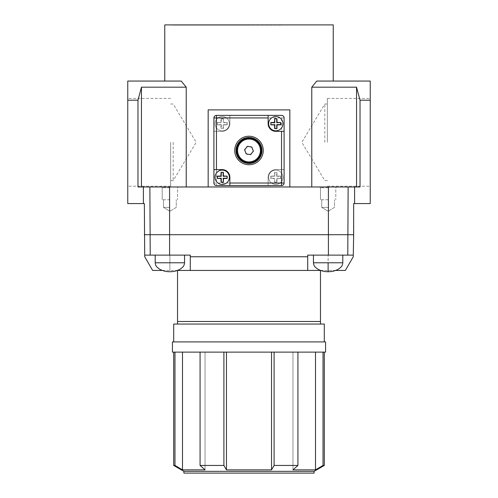 <?xml version="1.0" encoding="UTF-8"?>
<svg xmlns="http://www.w3.org/2000/svg" width="498" height="498" viewBox="0 0 498 498"><rect width="100%" height="100%" fill="white"/><g stroke="black" fill="none" stroke-linecap="round" stroke-linejoin="round"><path stroke-width="0.37" stroke-dasharray="2.49 1.87" d="M249 163.462A12.985 12.985 0 0 1 236.015 150.477A12.985 12.985 0 0 1 249 137.492A12.985 12.985 0 0 0 236.015 150.477A12.985 12.985 0 0 0 249 163.462A12.985 12.985 0 0 1 236.015 150.477A12.985 12.985 0 0 1 249 137.492A12.985 12.985 0 0 1 261.985 150.477A12.985 12.985 0 0 1 249 163.462A12.985 12.985 0 0 1 236.015 150.477A12.985 12.985 0 0 1 249 137.492A12.985 12.985 0 0 1 261.985 150.477A12.985 12.985 0 0 1 249 163.462A12.985 12.985 0 0 0 261.985 150.477A12.985 12.985 0 0 0 249 137.492A12.985 12.985 0 0 1 261.985 150.477A12.985 12.985 0 0 1 249 163.462A12.985 12.985 0 0 0 261.985 150.477A12.985 12.985 0 0 0 249 137.492A12.985 12.985 0 0 0 236.015 150.477A12.985 12.985 0 0 0 249 163.462A12.985 12.985 0 0 1 236.015 150.477A12.985 12.985 0 0 1 249 137.492A12.985 12.985 0 0 0 236.015 150.477A12.985 12.985 0 0 0 249 163.462A12.985 12.985 0 0 0 261.985 150.477A12.985 12.985 0 0 0 249 137.492A12.985 12.985 0 0 1 261.985 150.477A12.985 12.985 0 0 1 249 163.462M249 161.707A11.23 11.23 0 0 1 237.77 150.477A11.23 11.23 0 0 1 249 139.247A11.23 11.23 0 0 1 260.23 150.477A11.23 11.23 0 0 1 249 161.707A11.23 11.23 0 0 1 237.77 150.477A11.23 11.23 0 0 1 249 139.247A11.23 11.23 0 0 1 260.23 150.477A11.23 11.23 0 0 1 249 161.707A11.23 11.23 0 0 1 237.77 150.477A11.23 11.23 0 0 1 249 139.247A11.23 11.23 0 0 1 260.23 150.477A11.23 11.23 0 0 1 249 161.707A11.23 11.23 0 0 1 237.77 150.477A11.23 11.23 0 0 1 249 139.247A11.23 11.23 0 0 1 260.23 150.477A11.23 11.23 0 0 1 249 161.707M324.808 142.31L324.808 104.026L324.808 142.31M327.36 142.31L327.36 98.423L327.36 142.31M370.238 142.31L370.238 98.423L370.238 142.31M173.192 142.31L173.192 180.593L173.192 142.31M170.64 142.31L170.64 186.196L170.64 142.31M127.762 142.31L127.762 186.196L127.762 142.31M164.77 24.9L333.23 24.9M249 25.155L172.171 25.155L249 25.155M169.874 207.398L163.493 207.398L169.874 207.398M169.874 199.742L162.217 199.742L169.874 199.742M169.874 187.74L162.217 187.74L169.874 187.74M169.874 186.974L178.296 186.974L169.874 186.974M328.126 207.398L321.745 207.398L328.126 207.398M328.126 199.742L320.469 199.742L328.126 199.742M328.126 187.74L320.469 187.74L328.126 187.74M328.126 186.974L319.704 186.974L328.126 186.974M314.089 473.1L183.911 473.1M314.089 471.338L183.911 471.338M324.298 465.443L323.028 465.443L315.502 469.863L292.955 469.863L297.929 465.443L274.099 465.443L271.547 469.863L226.453 469.863L223.901 465.443L200.072 465.443L205.045 469.863L182.498 469.863L174.972 465.443L173.702 465.443M223.901 465.443L223.901 352.117L274.099 352.117L274.099 465.443M297.929 465.443L297.929 352.117L226.453 352.117L226.453 469.863M325.574 341.908L172.426 341.908M320.469 270.439L177.531 270.439L320.469 270.439L320.469 321.49L177.531 321.49L177.531 324.042L324.298 324.042M325.574 352.117L172.426 352.117M307.708 256.763L190.292 256.763L190.292 270.439L307.708 270.439L307.708 255.125L353.294 255.125L307.708 255.125L353.294 255.125L353.648 203.57L354.607 203.57L354.607 186.974L360.029 186.974L289.836 186.974L289.836 109.896L289.836 186.974L141.457 186.974L289.836 186.974L289.836 109.896L208.164 109.896L208.164 186.974L208.164 109.896L249 109.896L208.164 109.896L208.164 186.974M190.292 256.763L190.292 255.125L144.706 255.125L144.352 234.707L353.648 234.707M354.607 203.57L370.238 203.57L370.238 81.056L316.765 81.056L333.23 81.056L316.765 81.056L311.779 87.181L311.779 186.974L289.836 186.974M274.099 352.117L324.298 352.117L323.028 352.117L323.028 465.443M174.972 465.443L174.972 352.117L223.901 352.117L200.072 352.117L200.072 465.443M177.531 321.49L177.531 270.439M320.469 321.49L320.469 324.042M143.393 186.974L143.393 203.57L127.762 203.57L127.762 81.056L181.235 81.056L164.77 81.056L181.235 81.056L186.221 87.181L141.457 87.181L141.457 186.974L137.971 186.974L149.867 186.974L150.215 255.125L144.706 255.125L144.737 256.763L152.631 270.439L177.437 270.439M311.779 186.974L360.029 186.974L360.029 100.198L356.543 87.181L311.779 87.181M347.785 255.125L348.133 186.974L354.607 186.974M348.133 186.974L328.406 186.974L328.406 255.125M144.706 255.125L190.292 255.125L169.594 255.125L169.594 186.974L328.406 186.974M169.594 186.974L149.867 186.974M141.457 186.974L137.971 186.974L137.971 100.198L127.762 100.198M186.221 87.181L186.221 186.974M370.238 100.198L360.029 100.198M141.457 87.181L137.971 100.198M356.543 87.181L356.543 186.974M143.393 203.57L144.352 203.57L144.352 234.707M169.594 255.125L150.215 255.125M320.563 270.439L345.369 270.439L353.263 256.763L353.294 255.125M162.317 270.439L190.292 270.439L190.292 255.125L190.292 270.439M335.683 270.439L328.126 270.439L328.126 255.125L328.126 270.439L307.708 270.439L307.708 255.125L307.708 270.439M177.531 324.042L173.702 324.042M200.072 352.117L174.972 352.117M226.453 352.117L223.901 352.117M323.028 352.117L297.929 352.117M249 341.908L173.702 341.908L249 341.908M292.955 352.117L292.955 469.863L292.955 352.117M205.045 352.117L205.045 469.863L205.045 352.117M182.498 352.117L182.498 469.863M271.547 352.117L271.547 469.863M315.502 352.117L315.502 469.863M216.456 25.155L245.807 24.9L216.456 25.155M280.903 25.155L245.807 25.155L280.903 24.9M229.348 177.276A7.146 7.146 0 0 0 222.201 170.129A7.146 7.146 0 0 0 215.055 177.276A7.146 7.146 0 0 0 222.201 184.422A7.146 7.146 0 0 0 229.348 177.276M282.945 123.678A7.146 7.146 0 0 0 275.799 116.532A7.146 7.146 0 0 0 268.652 123.678A7.146 7.146 0 0 0 275.799 130.825A7.146 7.146 0 0 0 282.945 123.678M268.142 183.021L216.456 183.021L216.456 185.573A2.552 2.552 0 0 1 213.903 183.021A2.552 2.552 0 0 0 216.456 185.573L268.142 185.573L268.142 177.276A7.657 7.657 0 0 1 275.799 169.619L284.097 169.619L284.097 183.021L284.097 117.933L284.097 183.021A2.552 2.552 0 0 1 281.544 185.573L268.142 185.573L268.142 177.276A7.657 7.657 0 0 1 275.799 169.619L284.097 169.619L284.097 117.933A2.552 2.552 0 0 0 281.544 115.38L216.456 115.38L229.858 115.38L229.858 123.678A7.657 7.657 0 0 1 222.201 131.335L213.903 131.335L213.903 183.021L213.903 117.933L213.903 183.021A2.552 2.552 0 0 0 216.456 185.573L281.544 185.573L216.456 185.573A2.552 2.552 0 0 1 213.903 183.021L216.456 183.021L216.456 131.335M213.903 117.933A2.552 2.552 0 0 1 216.456 115.38L281.544 115.38A2.552 2.552 0 0 1 284.097 117.933A2.552 2.552 0 0 0 281.544 115.38L229.858 115.38L229.858 123.678A7.657 7.657 0 0 1 222.201 131.335L213.903 131.335L213.903 117.933A2.552 2.552 0 0 1 216.456 115.38A2.552 2.552 0 0 0 213.903 117.933M229.858 185.573L229.858 177.276A7.657 7.657 0 0 0 222.201 169.619L213.903 169.619M268.142 115.38L268.142 123.678A7.657 7.657 0 0 0 275.799 131.335L284.097 131.335M270.831 176.136L270.831 178.421L274.541 178.539L274.659 182.249L276.944 182.249L277.062 178.539L280.772 178.421L280.772 176.136L277.062 176.018L276.944 172.308L274.659 172.308L274.541 176.018L270.831 176.136L274.859 176.336L274.859 172.507L276.944 172.308M268.652 177.276A7.146 7.146 0 0 1 275.799 170.129A7.146 7.146 0 0 1 282.945 177.276A7.146 7.146 0 0 1 275.799 184.422A7.146 7.146 0 0 1 268.652 177.276A7.146 7.146 0 0 1 275.799 170.129A7.146 7.146 0 0 1 282.945 177.276A7.146 7.146 0 0 1 275.799 184.422A7.146 7.146 0 0 1 268.652 177.276A7.146 7.146 0 0 0 275.799 184.422A7.146 7.146 0 0 0 282.945 177.276M227.169 124.817L227.169 122.533L223.459 122.415L223.341 118.705L221.056 118.705L220.938 122.415L217.228 122.533L217.228 124.817L220.938 124.942L221.056 128.646L223.341 128.646L223.459 124.942L227.169 124.817L223.141 124.618L223.141 128.447L221.056 128.646M229.348 123.678A7.146 7.146 0 0 1 222.201 130.825A7.146 7.146 0 0 1 215.055 123.678A7.146 7.146 0 0 1 222.201 116.532A7.146 7.146 0 0 1 229.348 123.678A7.146 7.146 0 0 1 222.201 130.825A7.146 7.146 0 0 1 215.055 123.678A7.146 7.146 0 0 1 222.201 116.532A7.146 7.146 0 0 1 229.348 123.678A7.146 7.146 0 0 0 222.201 116.532A7.146 7.146 0 0 0 215.055 123.678M249 164.738A14.261 14.261 0 0 1 234.739 150.477A14.261 14.261 0 0 1 249 136.215A14.261 14.261 0 0 1 263.261 150.477A14.261 14.261 0 0 1 249 164.738M281.544 185.573A2.552 2.552 0 0 0 284.097 183.021A2.552 2.552 0 0 1 281.544 185.573M223.341 118.705L223.141 122.738L223.459 122.415M223.141 118.91L221.056 118.705M221.261 118.91L221.261 122.738L220.938 122.415M221.261 122.738L217.228 122.533M220.938 124.942L221.261 124.618L217.433 124.618L217.433 122.738M221.261 124.618L221.261 128.447M223.141 124.618L223.459 124.942M226.97 124.618L227.169 122.533M226.97 122.738L223.141 122.738M274.659 182.249L274.859 178.222L274.541 178.539M274.859 182.05L276.944 182.249M276.739 182.05L276.739 178.222L277.062 178.539M276.739 178.222L280.772 178.421M277.062 176.018L276.739 176.336L280.567 176.336L280.567 178.222M276.739 176.336L276.739 172.507M274.859 176.336L274.541 176.018M271.03 176.336L270.831 178.421M271.03 178.222L274.859 178.222M237.253 154.498A12.419 12.419 0 0 1 244.979 138.73A12.419 12.419 0 0 1 260.747 146.456A12.419 12.419 0 0 1 253.021 162.224A12.419 12.419 0 0 1 237.253 154.498M253.339 151.33L251.907 147.147L247.568 146.294L244.661 149.624L246.093 153.807L250.432 154.66L253.339 151.33M238.542 145.061A11.778 11.778 0 0 1 254.416 140.019A11.778 11.778 0 0 1 259.458 155.899A11.778 11.778 0 0 1 243.584 160.935A11.778 11.778 0 0 1 238.542 145.061M260.024 156.191A12.419 12.419 0 0 0 254.715 139.452A12.419 12.419 0 0 0 237.976 144.769A12.419 12.419 0 0 0 243.285 161.501A12.419 12.419 0 0 0 260.024 156.191A12.419 12.419 0 0 0 254.715 139.452A12.419 12.419 0 0 0 237.976 144.769A12.419 12.419 0 0 0 243.285 161.501A12.419 12.419 0 0 0 260.024 156.191M244.586 150.676L246.616 146.754L251.036 146.555L253.414 150.278L251.384 154.199L246.964 154.405L244.586 150.676L246.616 146.754L251.036 146.555L253.414 150.278L251.384 154.199L246.964 154.405L244.586 150.676M328.126 262.782L313.447 262.782C313.721 264.886 314.331 266.33 315.284 267.109L317.407 268.889C320.706 270.831 324.273 271.771 328.126 271.715L328.126 262.782L313.447 262.782L342.798 262.782L328.126 262.782L342.798 262.782L342.798 255.125M184.553 262.782C184.279 264.886 183.669 266.33 182.716 267.109L180.593 268.889C177.294 270.831 173.727 271.771 169.874 271.715C166.027 271.771 162.454 270.831 159.161 268.889L157.038 267.109C156.086 266.33 155.476 264.886 155.202 262.782L184.553 262.782L169.874 262.782L184.553 262.782L184.553 255.125M169.874 255.125L169.874 270.439L169.874 255.125M229.858 117.933L281.544 117.933L281.544 169.619M281.544 115.38A2.552 2.552 0 0 1 284.097 117.933L281.544 117.933L281.544 115.38M327.36 180.593L324.808 180.593L301.8 142.31L324.808 104.026L327.36 104.026M327.36 98.423L370.238 98.423M170.64 104.026L173.192 104.026L196.2 142.31L173.192 180.593L170.64 180.593M170.64 186.196L127.762 186.196M169.874 211.233L163.493 207.398L163.493 199.742L163.493 207.398L169.874 211.233L176.255 207.398L176.255 199.742L176.255 207.398L169.874 211.233M162.217 199.742L162.217 187.74L161.452 186.974L162.217 187.74L162.217 199.742M328.126 211.233L321.745 207.398L321.745 199.742L321.745 207.398L328.126 211.233L334.507 207.398L334.507 199.742L334.507 207.398L328.126 211.233M320.469 199.742L320.469 187.74L319.704 186.974L320.469 187.74L320.469 199.742M155.202 262.782L155.202 255.125M313.447 262.782L313.447 255.125M342.798 262.782C342.524 264.886 341.914 266.33 340.962 267.109L338.839 268.889C335.546 270.831 331.973 271.771 328.126 271.715M335.783 187.74L336.548 186.974L335.783 187.74L335.783 199.742L335.783 187.74M177.531 187.74L178.296 186.974L177.531 187.74L177.531 199.742L177.531 187.74M170.64 98.423L127.762 98.423M327.36 186.196L370.238 186.196"/><path stroke-width="0.75" d="M314.089 471.338L183.911 471.338L183.911 473.1L314.089 473.1L314.089 471.338L324.298 465.443L324.298 352.117M226.453 352.117L226.453 469.863L271.547 469.863L274.099 465.443L297.929 465.443L292.955 469.863L315.502 469.863L323.028 465.443L324.298 465.443M320.469 324.042L320.469 321.49L177.531 321.49L177.531 324.042L324.298 324.042L324.298 341.908M249 352.117L325.574 352.117L325.574 341.908L172.426 341.908L172.426 352.117L249 352.117M333.23 81.056L333.23 24.9L164.77 24.9L164.77 81.056M354.607 203.57L353.648 203.57L353.648 234.707L328.406 234.707L328.406 186.974L354.607 186.974L354.607 203.57L370.238 203.57L370.238 81.056L316.765 81.056L311.779 87.181L311.779 186.974M177.531 321.49L177.531 270.439M323.028 465.443L323.028 352.117M183.911 471.338L173.702 465.443L174.972 465.443L182.498 469.863L205.045 469.863L200.072 465.443L223.901 465.443L226.453 469.863M174.972 352.117L174.972 465.443M297.929 352.117L297.929 465.443M274.099 465.443L274.099 352.117M320.469 321.49L320.469 270.439M190.292 256.763L307.708 256.763L307.708 270.439L190.292 270.439L190.292 255.125L144.706 255.125L144.352 203.57L143.393 203.57L143.393 186.974L137.971 186.974L137.971 100.198L127.762 100.198L127.762 203.57L143.393 203.57M307.708 256.763L307.708 255.125L328.406 255.125L328.406 234.707L144.352 234.707M150.215 255.125L149.867 186.974L143.393 186.974M149.867 186.974L169.594 186.974L169.594 255.125M328.406 186.974L169.594 186.974M354.607 186.974L360.029 186.974L360.029 100.198L356.543 87.181L356.543 186.974M186.221 186.974L186.221 87.181L181.235 81.056L127.762 81.056L127.762 100.198M311.779 87.181L356.543 87.181M137.971 100.198L141.457 87.181L186.221 87.181M141.457 87.181L141.457 186.974M370.238 100.198L360.029 100.198M289.836 186.974L289.836 109.896L208.164 109.896L208.164 186.974M328.406 255.125L353.294 255.125L353.648 234.707M353.294 255.125L353.263 256.763L345.369 270.439L335.683 270.439M162.317 270.439L152.631 270.439L144.737 256.763L144.706 255.125M307.708 270.439L320.563 270.439M177.437 270.439L190.292 270.439M173.702 341.908L173.702 324.042L177.531 324.042M223.901 352.117L223.901 465.443M200.072 465.443L200.072 352.117M271.547 352.117L271.547 469.863M315.502 352.117L315.502 469.863M182.498 352.117L182.498 469.863M227.169 176.136L227.169 178.421L223.459 178.539L223.341 182.249L221.056 182.249L220.938 178.539L217.228 178.421L217.228 176.136L220.938 176.018L221.056 172.308L223.341 172.308L223.459 176.018L227.169 176.136L223.141 176.336L223.141 172.507L221.056 172.308M229.348 177.276A7.146 7.146 0 0 0 222.201 170.129A7.146 7.146 0 0 0 215.055 177.276A7.146 7.146 0 0 0 222.201 184.422A7.146 7.146 0 0 0 229.348 177.276A7.146 7.146 0 0 1 222.201 184.422A7.146 7.146 0 0 1 215.055 177.276M270.831 124.817L270.831 122.533L274.541 122.415L274.659 118.705L276.944 118.705L277.062 122.415L280.772 122.533L280.772 124.817L277.062 124.942L276.944 128.646L274.659 128.646L274.541 124.942L270.831 124.817L274.859 124.618L274.859 128.447L276.944 128.646M268.652 123.678A7.146 7.146 0 0 0 275.799 130.825A7.146 7.146 0 0 0 282.945 123.678A7.146 7.146 0 0 0 275.799 116.532A7.146 7.146 0 0 0 268.652 123.678A7.146 7.146 0 0 1 275.799 116.532A7.146 7.146 0 0 1 282.945 123.678M249 163.462A12.985 12.985 0 0 1 236.015 150.477A12.985 12.985 0 0 1 249 137.492A12.985 12.985 0 0 1 261.985 150.477A12.985 12.985 0 0 1 249 163.462M249 164.738A14.261 14.261 0 0 1 234.739 150.477A14.261 14.261 0 0 1 249 136.215A14.261 14.261 0 0 1 263.261 150.477A14.261 14.261 0 0 1 249 164.738M284.097 131.335L284.097 183.021L281.544 183.021L281.544 131.335L284.097 131.335L284.097 117.933A2.552 2.552 0 0 0 281.544 115.38L268.142 115.38L268.142 123.678A7.657 7.657 0 0 0 275.799 131.335L281.544 131.335M213.903 169.619L213.903 183.021A2.552 2.552 0 0 0 216.456 185.573L229.858 185.573L229.858 177.276A7.657 7.657 0 0 0 222.201 169.619L213.903 169.619L213.903 117.933A2.552 2.552 0 0 1 216.456 115.38L268.142 115.38M229.858 183.021L281.544 183.021L281.544 185.573A2.552 2.552 0 0 0 284.097 183.021A2.552 2.552 0 0 1 281.544 185.573L229.858 185.573M274.659 118.705L274.859 122.738L274.541 122.415M274.859 118.91L276.944 118.705M276.739 118.91L276.739 122.738L277.062 122.415M276.739 122.738L280.772 122.533M277.062 124.942L276.739 124.618L280.567 124.618L280.567 122.738M276.739 124.618L276.739 128.447M274.859 124.618L274.541 124.942M271.03 124.618L270.831 122.533M271.03 122.738L274.859 122.738M223.341 182.249L223.141 178.222L223.459 178.539M223.141 182.05L221.056 182.249M221.261 182.05L221.261 178.222L220.938 178.539M221.261 178.222L217.228 178.421M220.938 176.018L221.261 176.336L217.433 176.336L217.433 178.222M221.261 176.336L221.261 172.507M223.141 176.336L223.459 176.018M226.97 176.336L227.169 178.421M226.97 178.222L223.141 178.222M260.143 146.661A11.778 11.778 0 0 0 245.184 139.334A11.778 11.778 0 0 0 237.857 154.293A11.778 11.778 0 0 0 252.816 161.62A11.778 11.778 0 0 0 260.143 146.661M237.253 154.498A12.419 12.419 0 0 1 244.979 138.73A12.419 12.419 0 0 1 260.747 146.456A12.419 12.419 0 0 1 253.021 162.224A12.419 12.419 0 0 1 237.253 154.498M253.339 151.33L251.907 147.147L247.568 146.294L244.661 149.624L246.093 153.807L250.432 154.66L253.339 151.33M169.874 262.782L155.202 262.782C155.476 264.886 156.086 266.33 157.038 267.109L159.161 268.889C162.454 270.831 166.027 271.771 169.874 271.715C173.727 271.771 177.294 270.831 180.593 268.889L182.716 267.109C183.669 266.33 184.279 264.886 184.553 262.782L169.874 262.782M328.126 271.715L328.126 262.782L313.447 262.782C313.721 264.886 314.331 266.33 315.284 267.109L317.407 268.889C320.706 270.831 324.273 271.771 328.126 271.715C331.973 271.771 335.546 270.831 338.839 268.889L340.962 267.109C341.914 266.33 342.524 264.886 342.798 262.782L328.126 262.782M348.133 186.974L347.785 255.125M268.142 117.933L216.456 117.933L216.456 169.619M216.456 115.38A2.552 2.552 0 0 0 213.903 117.933L216.456 117.933L216.456 115.38M184.553 262.782L184.553 255.125M342.798 262.782L342.798 255.125M173.702 465.443L173.702 352.117M313.447 262.782L313.447 255.125M155.202 262.782L155.202 255.125"/></g></svg>
